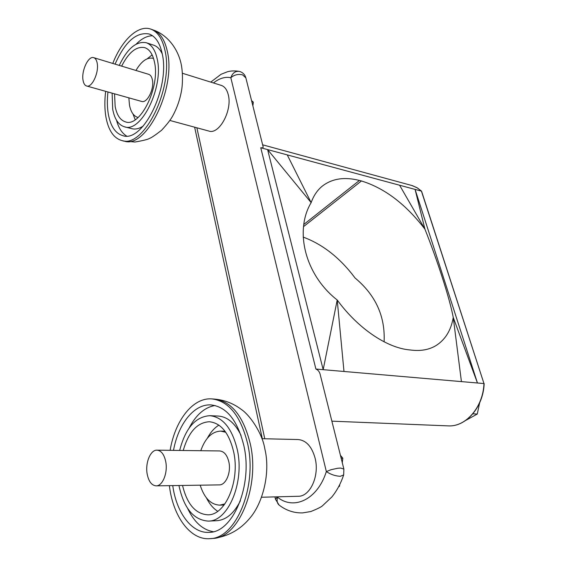 <?xml version="1.0" encoding="UTF-8"?>
<svg xmlns="http://www.w3.org/2000/svg" width="567" height="567" viewBox="0 0 567 567"><rect width="100%" height="100%" fill="white"/><g stroke="black" fill="none" stroke-linecap="round" stroke-linejoin="round"><path stroke-width="0.85" d="M83.051 80.316C81.194 70.953 88.395 55.523 93.739 57.671C95.469 58.259 96.617 60.095 97.191 63.178C99.14 72.583 91.84 88.112 86.588 85.986C84.788 85.404 83.611 83.512 83.051 80.316M86.588 85.986L141.601 101.422C147.122 103.591 154.529 88.821 152.367 79.72C151.722 76.729 150.496 74.929 148.682 74.32L93.739 57.671M169.902 120.466L208.869 131.055C219.174 134.967 232.598 110.225 228.239 94.654C226.956 89.614 224.645 86.531 221.3 85.397L182.461 73.278M105.66 91.337C104.519 100.614 104.597 109.119 105.894 116.866C108.354 130.346 113.705 138.256 121.948 140.588C143.784 148.717 174.147 87.495 164.919 50.194C162.339 38.747 157.661 31.731 150.9 29.151C138.369 24.374 121.813 40.08 112.79 63.44M107.95 91.982C107.057 100.026 107.177 107.404 108.318 114.123C110.544 126.214 115.328 133.365 122.67 135.598C142.608 143.458 170.518 87.516 162.127 53.348C159.745 42.702 155.386 36.245 149.064 33.977C136.293 31.78 124.967 41.83 115.073 64.135M116.526 120.261C118.567 127.866 121.891 133.096 126.498 135.96M162.219 53.815C160.043 49.251 157.201 46.374 153.678 45.183L146.321 42.752C136.413 40.881 127.391 48.429 119.247 65.403M112.124 93.151L112.691 109.19C114.548 119.105 118.482 124.974 124.492 126.81C141.063 133.295 164.033 87.148 157.194 58.918C155.23 50.024 151.609 44.637 146.321 42.752M132.947 113.889L135.215 119.722M114.534 93.831L115.158 106.398C116.802 115.087 120.254 120.247 125.513 121.884C140.177 127.667 160.447 86.949 154.451 62.016C152.721 54.092 149.504 49.308 144.783 47.656C136.47 46.019 128.759 52.178 121.65 66.126M153.529 58.422L153.281 58.344C147.257 57.019 141.481 61.059 135.952 70.464M128.858 97.85L129.482 105.143C130.842 112.018 133.628 116.115 137.845 117.433L137.845 117.433M165.791 461.935C164.26 454.528 161.333 450.602 157.009 450.163C150.517 449.73 145.131 462.792 147.144 473.835C148.625 481.433 151.616 485.437 156.123 485.855C162.523 486.181 167.924 472.97 165.791 461.935M157.009 450.163L219.691 450.949C224.156 451.367 227.225 455.103 228.898 462.148C231.237 472.637 225.85 485.196 219.238 484.891L156.123 485.855M261.621 497.238L298.15 496.281C310.213 496.671 319.717 475.621 315.089 458.129C311.822 446.484 306.145 440.29 298.072 439.538L261.933 438.695M170.128 450.326C175.153 420.204 193 397.219 212.044 398.92C228.877 401.145 240.727 416.015 247.595 443.536C257.616 486.202 236.141 538.565 209.981 538.65C191.355 540.386 174.636 518.635 170.015 490.186L169.335 485.657M173.502 450.368C178.336 423.832 194.098 403.839 210.903 404.909C226.552 406.652 237.538 420.275 243.874 445.768C253.01 484.991 233.037 532.888 208.989 532.356C192.312 533.483 177.379 513.936 173.162 488.293L172.729 485.6M213.227 531.711C202.575 529.769 194.034 521.987 187.613 508.372M179.668 450.446C185.423 428.191 195.502 416.603 209.896 415.689L218.203 416.058C227.424 416.695 235.036 423.131 241.046 435.364M209.896 415.689C222.98 417.135 232.116 428.475 237.311 449.716C244.738 482.163 228.246 521.597 208.302 521.101C193.609 520.081 183.821 508.216 178.945 485.508M217.742 511.278C213.235 508.436 209.464 503.971 206.431 497.89M183.233 450.496C188.52 432.054 197.217 422.472 209.322 421.742C220.981 422.968 229.096 433.025 233.668 451.906C240.181 480.603 225.567 515.382 207.905 514.822C195.58 514.028 187.124 504.24 182.531 485.451M200.768 450.708C205.268 438.05 211.923 431.515 220.726 431.111L225.772 432.267M479.639 402.875L477.258 414.059L472.885 413.825M477.258 414.059L465.868 420.331M331.872 421.161L448.008 425.874C465.67 427.192 483.105 407.319 483.97 383.554L421.557 191.157L267.61 149.596L311.148 202.632C294.308 230.599 304.904 274.768 337.216 300.007C357.798 328.201 386.538 347.762 409.48 349.903L411.536 350.13C421.061 351.2 429.226 349.676 436.023 345.572C445.301 339.697 451.041 330.327 453.253 317.463L477.449 382.994L323.176 369.677L267.61 149.596L260.756 147.753L315.904 369.046L323.176 369.677L337.216 300.007L343.985 371.47M287.256 154.897L311.148 202.632C313.558 195.856 317.123 190.477 321.843 186.493C331.695 178.626 344.226 176.606 359.443 180.448L361.427 180.965C384.568 188.081 405.731 204.141 424.931 229.16C437.49 260.735 449.751 298.632 453.253 317.463L461.425 381.612M279.205 505.14L279.099 505.055C277.15 503.34 276.639 500.739 277.554 497.245C294.025 510.626 317.598 499.414 326.344 471.581L331.05 469.71L337.719 468.25L340.576 468.051L343.878 469.072L343.666 474.948L340.299 476.294C335.331 476.039 330.681 474.473 326.344 471.581L230.833 77.722C234.27 74.787 238.19 73.838 242.591 74.865L245.865 77.885L263.088 146.626C263.527 147.604 262.755 147.98 260.756 147.753M262.634 144.819L412.464 185.671L417.503 188.01L421.394 191.072L483.97 383.554L477.449 382.994L415.072 189.364L424.931 229.16L399.565 185.182M315.904 369.046C318.314 370.024 319.816 372.165 320.419 375.453L343.864 469.008M303.168 237.084C322.836 244.377 340.143 258.02 355.084 278.014C375.63 295.116 385.312 316.379 384.107 341.816M484.168 383.618L484.168 383.625C483.29 407.304 465.868 427.171 448.008 425.874M213.454 82.945C219.365 78.289 225.163 76.545 230.833 77.722C232.456 73.072 235.27 70.96 239.274 71.385L239.855 71.548M224.908 503.928L219.755 505.126C210.825 504.701 204.304 498.053 200.186 485.182M207.359 438.213C210.541 432.26 214.39 427.908 218.897 425.144M240.436 500.711C234.107 513.312 226.219 519.974 216.778 520.697L208.302 521.101M189.137 428.042C195.955 414.867 204.581 407.354 215.021 405.511M152.133 54.893L147.307 58.748M124.492 126.81L131.898 128.695C135.449 129.574 139.241 128.681 143.274 126.016M152.573 35.778C147.144 35.771 141.686 38.556 136.186 44.127M340.427 455.308L342.808 458.228L341.157 458.221M339.704 484.665L339.513 486.252L338.889 486.259M342.808 458.228L342.284 462.715M339.513 486.252L338.669 486.677M251.564 100.614L253.336 102.152L251.833 101.691M253.336 102.152L252.875 105.859M181.242 64.39C183.042 73.554 182.609 84.894 181.546 90.571C179.902 99.778 176.904 108.318 172.545 116.207C170.596 119.793 166.939 124.485 161.567 130.275C155.315 135.116 151.339 137.809 149.638 138.355C147.994 139.404 143.111 140.63 134.996 142.019L124.286 141.112C146.144 149.241 176.5 88.204 167.244 50.987C164.65 39.57 159.972 32.567 153.203 29.98C166.088 34.254 177.471 47.146 181.114 63.816M212.653 538.437C227.728 536.701 240.181 529.876 250.019 517.947C262.946 502.929 270.643 472.481 264.832 448.88C262.223 432.451 249.154 414.534 241.422 409.509C233.491 403.477 224.567 400.011 214.645 399.111C231.485 401.337 243.342 416.171 250.231 443.607C260.274 486.146 238.82 538.345 212.653 538.437L209.981 538.65M303.884 224.383L359.443 180.448M303.579 226.594L361.427 180.965M196.869 127.795L264.782 438.766M277.461 496.827L275.47 499.243L279.099 505.055C286.129 510.484 293.961 513.1 302.594 512.901L310.9 511.519C317.024 509.038 320.837 507.174 322.339 505.906L331.844 496.976C336.883 490.76 340.824 483.417 343.666 474.948M153.203 29.98L150.9 29.151M214.645 399.111L212.044 398.92M220.726 431.111L225.028 431.239M435.336 345.976L436.023 345.572M411.706 185.452L416.901 187.627L421.557 191.157M245.865 77.885C245.008 74.794 243.094 72.711 240.117 71.619L239.274 71.385C234.986 70.684 231.102 70.783 227.608 71.704L221.095 74.263L210.761 82.109M275.47 499.243L274.96 496.89M262.315 438.709L194.63 127.185M219.755 505.126L224.128 504.984M124.286 141.112L121.948 140.588"/></g></svg>
